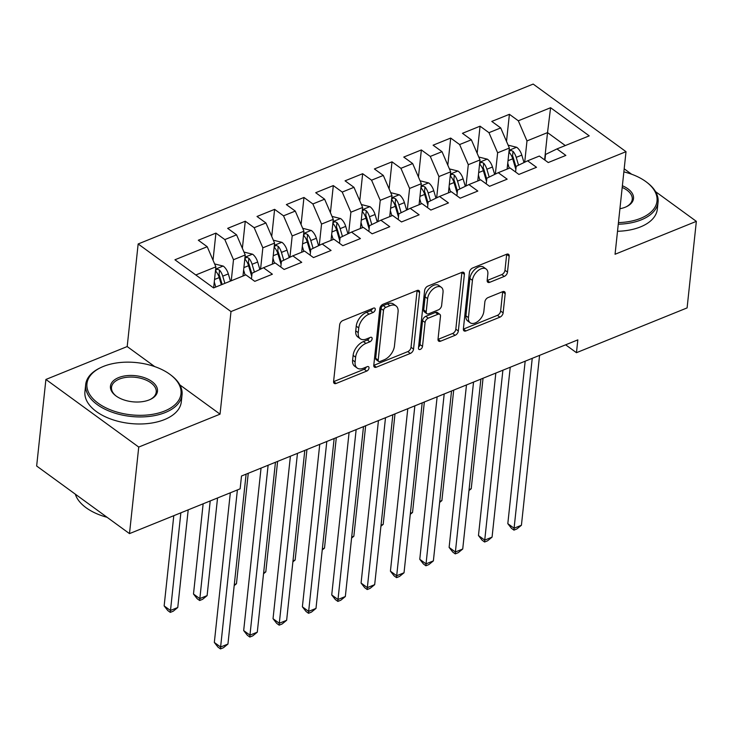 <?xml version="1.0" encoding="UTF-8"?>
<svg xmlns="http://www.w3.org/2000/svg" width="733" height="733" viewBox="0 0 733 733"><rect width="100%" height="100%" fill="white"/><g stroke="black" fill="none" stroke-linecap="round" stroke-linejoin="round"><path stroke-width="1.1" d="M375.259 309.528A2.666 1.594 126.1 0 0 374.81 308.19A2.666 1.594 126.1 0 0 373.482 308.135L342.87 320.532A3.802 2.281 126.1 0 0 339.654 324.838L333.597 381.481A3.802 2.281 126.1 0 0 334.239 383.386A3.802 2.281 126.1 0 0 336.145 383.46L366.757 371.072A2.666 1.594 126.1 0 0 369.001 368.058A2.666 1.594 126.1 0 0 368.552 366.72A2.666 1.594 126.1 0 0 367.224 366.665L363.266 368.268A12.177 7.293 126.1 0 1 357.173 368.039A12.177 7.293 126.1 0 1 355.12 361.928L355.624 357.209A12.177 7.293 126.1 0 1 365.923 343.411L369.881 341.807A2.666 1.594 126.1 0 0 372.135 338.793A2.666 1.594 126.1 0 0 371.686 337.455A2.666 1.594 126.1 0 0 370.348 337.4L366.39 339.003A12.177 7.293 126.1 0 1 360.297 338.783A12.177 7.293 126.1 0 1 358.245 332.672L358.749 327.944A12.177 7.293 126.1 0 1 369.047 314.145L373.005 312.542A2.666 1.594 126.1 0 0 375.259 309.528M504.267 276.423A3.802 2.281 126.1 0 0 507.483 272.108L509.178 256.22A3.802 2.281 126.1 0 0 508.537 254.305A3.802 2.281 126.1 0 0 506.64 254.241L472.648 267.994A3.802 2.281 126.1 0 0 469.432 272.31L463.375 328.952A3.802 2.281 126.1 0 0 464.016 330.858A3.802 2.281 126.1 0 0 465.922 330.931L499.915 317.169A3.802 2.281 126.1 0 0 503.131 312.863L505.184 293.667A3.802 2.281 126.1 0 0 504.542 291.752A3.802 2.281 126.1 0 0 502.636 291.679L488.086 297.571A3.802 2.281 126.1 0 0 484.87 301.886L483.853 311.406A10.18 6.093 126.1 0 1 478.337 321.045A10.18 6.093 126.1 0 1 470.155 322.749A10.18 6.093 126.1 0 1 468.442 317.646L472.428 280.354A10.18 6.093 126.1 0 1 477.943 270.715A10.18 6.093 126.1 0 1 486.126 269.011A10.18 6.093 126.1 0 1 487.839 274.115L487.179 280.327A3.802 2.281 126.1 0 0 487.811 282.242A3.802 2.281 126.1 0 0 489.717 282.315L504.267 276.423L501.757 274.591A3.802 2.281 126.1 0 0 504.973 270.285L506.677 254.388A3.802 2.281 126.1 0 0 506.686 254.223M577.833 339.874L241.505 476.01L240.131 488.829L129.494 533.615L138.739 447.066L220.037 414.154L230.996 311.571L626.019 151.676L615.06 254.259L696.35 221.357L687.096 307.906L576.459 352.692L577.833 339.874M419.597 292.485A3.802 2.281 126.1 0 0 418.955 290.57A3.802 2.281 126.1 0 0 417.05 290.506L383.057 304.259A3.802 2.281 126.1 0 0 379.841 308.575L373.784 365.217A3.802 2.281 126.1 0 0 374.426 367.123A3.802 2.281 126.1 0 0 376.331 367.196L410.324 353.434A3.802 2.281 126.1 0 0 413.54 349.119L419.597 292.485L417.086 290.653A3.802 2.281 126.1 0 0 417.095 290.479M427.852 286.127L461.845 272.374A3.802 2.281 126.1 0 1 463.751 272.438A3.802 2.281 126.1 0 1 464.383 274.353L458.336 330.986A3.802 2.281 126.1 0 1 455.12 335.302L440.57 341.193A3.802 2.281 126.1 0 1 438.664 341.12A3.802 2.281 126.1 0 1 438.022 339.214L440.478 316.244A3.802 2.281 126.1 0 0 439.837 314.329A3.802 2.281 126.1 0 0 437.94 314.265L428.283 318.168A3.802 2.281 126.1 0 0 425.067 322.483L422.51 346.397A2.666 1.594 126.1 0 1 421.072 348.917A2.666 1.594 126.1 0 1 418.928 349.366A2.666 1.594 126.1 0 1 418.479 348.028L424.636 290.442A3.802 2.281 126.1 0 1 427.852 286.127M230.996 311.571L138.152 243.97L533.175 84.075L626.019 151.676M213.028 260.197L215.923 233.103L198.313 240.232L207.219 246.719L174.94 259.784L213.578 287.922L245.867 274.857L254.772 281.344L272.383 274.215L263.477 267.728L275.214 262.973L284.12 269.46L301.73 262.332L292.824 255.844L304.561 251.098L313.467 257.585L331.078 250.457L322.172 243.97L333.909 239.215L342.815 245.702L360.425 238.573L351.519 232.086L363.256 227.34L372.162 233.818L389.773 226.699L380.867 220.212L392.604 215.456L401.51 221.943L419.12 214.815L410.214 208.328L421.951 203.572L430.857 210.059L448.468 202.931L439.562 196.453L451.299 191.698L460.205 198.185L477.815 191.056L468.909 184.569L480.646 179.814L489.552 186.301L507.163 179.173L498.257 172.686L509.994 167.939L518.9 174.427L536.51 167.298L527.604 160.811L539.341 156.056L548.247 162.543L565.858 155.414L556.952 148.927L545.544 154.443L544.94 160.133M215.923 233.103L224.829 239.59L236.576 234.835L245.234 254.965L242.989 276.02M242.376 248.322L245.271 221.219L227.661 228.348L236.576 234.835M245.271 221.219L254.177 227.706L265.923 222.96L274.582 243.09L272.337 264.137M271.723 236.438L274.618 209.345L257.008 216.473L265.923 222.96M274.618 209.345L283.524 215.832L295.271 211.077L303.929 231.207L301.684 252.262M301.071 224.564L303.966 197.461L286.356 204.589L295.271 211.077M303.966 197.461L312.872 203.948L324.618 199.202L333.286 219.332L331.032 240.378M330.418 212.68L333.313 185.586L315.703 192.715L324.618 199.202M333.313 185.586L342.219 192.073L353.966 187.318L362.633 207.448L360.379 228.504M359.766 200.805L362.661 173.703L345.06 180.831L353.966 187.318M362.661 173.703L371.576 180.19L383.313 175.434L391.981 195.574L389.727 216.62M389.113 188.922L392.008 161.828L374.407 168.957L383.313 175.434M392.008 161.828L400.924 168.315L412.661 163.56L421.328 183.69L419.074 204.745M418.461 177.047L421.356 149.944L403.755 157.073L412.661 163.56M421.356 149.944L430.271 156.431L442.008 151.676L450.676 171.815L448.422 192.861M447.808 165.163L450.703 138.07L433.102 145.189L442.008 151.676M450.703 138.07L459.618 144.548L471.356 139.801L480.023 159.931L477.769 180.978M477.156 153.289L480.06 126.186L462.45 133.314L471.356 139.801M480.06 126.186L488.966 132.673L500.703 127.918L509.371 148.048L507.117 169.103M506.503 141.405L509.408 114.302L491.797 121.431L500.703 127.918M509.408 114.302L518.313 120.789L550.593 107.724L589.231 135.862L556.952 148.927M515.592 172.008L516.197 166.327L527.604 160.811M544.61 159.886L547.524 132.609L526.981 140.928L524.7 162.213M518.313 120.789L526.981 140.928M550.593 107.724L547.524 132.609L565.299 145.555M486.245 183.891L486.849 178.201L498.257 172.686M509.371 148.048L497.634 152.803L495.352 174.097M488.966 132.673L497.634 152.803M456.897 195.766L457.502 190.085L468.909 184.569M480.023 159.931L468.286 164.687L466.005 185.971M459.618 144.548L468.286 164.687M427.55 207.65L428.154 201.96L439.562 196.453M450.676 171.815L438.93 176.561L436.657 197.855M430.271 156.431L438.93 176.561M398.202 219.534L398.807 213.844L410.214 208.328M421.328 183.69L409.582 188.445L407.31 209.73M400.924 168.315L409.582 188.445M368.855 231.408L369.459 225.718L380.867 220.212M391.981 195.574L380.235 200.32L377.962 221.613M371.576 180.19L380.235 200.32M339.498 243.292L340.112 237.602L351.519 232.086M362.633 207.448L350.887 212.203L348.615 233.488M342.219 192.073L350.887 212.203M310.151 255.166L310.765 249.477L322.172 243.97M333.286 219.332L321.54 224.078L319.267 245.372M312.872 203.948L321.54 224.078M280.803 267.05L281.417 261.36L292.824 255.844M303.929 231.207L292.192 235.962L289.92 257.246M283.524 215.832L292.192 235.962M251.456 278.925L252.07 273.244L263.477 267.728M274.582 243.09L262.845 247.836L260.572 269.13M254.177 227.706L262.845 247.836M245.234 254.965L233.497 259.72L231.252 280.766M224.829 239.59L233.497 259.72M565.629 344.812L576.459 352.692M696.35 221.357L655.577 191.661M631.635 174.234L624.186 168.81M154.718 366.601L127.194 346.553L45.904 379.456L138.739 447.066M45.904 379.456L36.65 466.014L129.494 533.615M127.194 346.553L138.152 243.97M207.219 246.719L215.887 266.849L213.642 287.895M215.887 266.849L195.803 274.976M220.037 414.154L179.869 384.907M372.538 308.52A2.666 1.594 126.1 0 1 370.495 310.719L366.537 312.322A12.177 7.293 126.1 0 0 356.238 326.121L358.749 327.944M360.297 338.783L357.786 336.951A12.177 7.293 126.1 0 1 355.734 330.84L356.238 326.121M357.173 368.039L354.662 366.216A12.177 7.293 126.1 0 1 352.61 360.105L353.114 355.386A12.177 7.293 126.1 0 1 363.412 341.587L367.37 339.984A2.666 1.594 126.1 0 0 369.414 337.785M333.588 381.655A3.802 2.281 126.1 0 0 333.634 381.636L364.246 369.249A2.666 1.594 126.1 0 0 366.289 367.05M373.775 365.391A3.802 2.281 126.1 0 0 373.821 365.364L407.814 351.611A3.802 2.281 126.1 0 0 411.03 347.295L417.086 290.653M385.75 307.384A2.666 1.594 126.1 0 0 383.506 310.407L378.191 360.123A2.666 1.594 126.1 0 0 378.64 361.461A2.666 1.594 126.1 0 0 379.969 361.506L384.147 359.821A12.177 7.293 126.1 0 0 394.446 346.013L398.074 312.029A12.177 7.293 126.1 0 0 396.022 305.918A12.177 7.293 126.1 0 0 389.929 305.698L385.75 307.384L383.249 305.56A2.666 1.594 126.1 0 0 380.995 308.575L383.506 310.407M378.64 361.461L376.13 359.628A2.666 1.594 126.1 0 1 375.681 358.29L380.995 308.575M396.022 305.918L393.511 304.094A12.177 7.293 126.1 0 0 387.418 303.865L389.929 305.698M383.249 305.56L387.418 303.865M438.013 339.388A3.802 2.281 126.1 0 0 438.059 339.361L452.609 333.478A3.802 2.281 126.1 0 0 455.825 329.163L461.882 272.52A3.802 2.281 126.1 0 0 461.891 272.355M439.837 314.329L437.326 312.505A3.802 2.281 126.1 0 0 435.429 312.432L425.772 316.335A3.802 2.281 126.1 0 0 422.556 320.651L420 344.565L422.51 346.397M418.58 347.076A2.666 1.594 126.1 0 0 420 344.565M443.025 292.403A10.18 6.093 126.1 0 0 441.312 287.299A10.18 6.093 126.1 0 0 433.13 289.004A10.18 6.093 126.1 0 0 427.614 298.643L426.212 311.782A3.802 2.281 126.1 0 0 426.853 313.687A3.802 2.281 126.1 0 0 428.759 313.761L438.407 309.857A3.802 2.281 126.1 0 0 441.623 305.542L443.025 292.403M441.312 287.299L438.801 285.467A10.18 6.093 126.1 0 0 430.619 287.171A10.18 6.093 126.1 0 0 425.103 296.819L427.614 298.643M426.853 313.687L424.343 311.864A3.802 2.281 126.1 0 1 423.701 309.949L425.103 296.819M487.161 280.501A3.802 2.281 126.1 0 0 487.207 280.482L501.757 274.591M486.126 269.011L483.615 267.179A10.18 6.093 126.1 0 0 475.433 268.883A10.18 6.093 126.1 0 0 469.917 278.531L472.428 280.354M470.155 322.749L467.645 320.926A10.18 6.093 126.1 0 1 465.931 315.813L469.917 278.531M463.357 329.126A3.802 2.281 126.1 0 0 463.412 329.108L497.405 315.346A3.802 2.281 126.1 0 0 500.621 311.03L502.673 291.835A3.802 2.281 126.1 0 0 502.682 291.661M214.274 281.967L215.777 287.034M214.641 263.935L223.299 266.116A10.271 5.928 68 0 1 228.32 273.904L230.446 281.096M173.794 515.684L164.146 605.907L170.423 610.479L177.762 607.51L188.198 509.856M215.52 270.33L216.043 271.567A10.271 5.928 68 0 1 219.222 277.587L221.348 284.78M224.875 283.35L222.75 276.167A10.271 5.928 -112 0 0 219.561 270.138L217.499 269.203L215.539 270.202M219.561 270.138L219.066 274.756A5.232 3.024 68 0 1 219.772 276.469L222.136 284.459M180.859 512.825L170.294 612.385L167.784 610.562L164.146 605.907M177.762 607.51L173.235 611.194L170.294 612.385M230.327 492.805L214.329 642.456L220.606 647.019L237.391 489.937M227.945 644.05L223.418 647.743L220.477 648.925L220.606 647.019L227.945 644.05L246.105 474.15M220.477 648.925L217.967 647.102L214.329 642.456M243.622 270.083L245.124 275.15M243.988 252.06L252.647 254.241A10.271 5.928 68 0 1 257.668 262.029L259.867 269.469M203.142 503.809L193.494 594.032L199.77 598.595L207.109 595.627L217.545 497.973M244.868 258.447L245.39 259.684A10.271 5.928 68 0 1 248.569 265.712L251.731 276.387M254.406 272.108L252.097 264.283A10.271 5.928 -112 0 0 248.908 258.263L246.856 257.32L244.886 258.328M248.908 258.263L248.414 262.872A5.232 3.024 68 0 1 249.119 264.586L251.969 274.188M210.206 500.941L199.642 600.51L197.131 598.678L193.494 594.032M207.109 595.627L202.583 599.319L199.642 600.51M272.969 258.208L274.472 263.275M273.336 240.177L281.994 242.357A10.271 5.928 68 0 1 287.015 250.145L289.223 257.585M274.215 246.572L274.738 247.809A10.271 5.928 68 0 1 277.917 253.829L281.078 264.503M283.753 260.224L281.445 252.409A10.271 5.928 -112 0 0 278.256 246.38L276.204 245.445L274.234 246.444M278.256 246.38L277.761 250.998A5.232 3.024 68 0 1 278.467 252.702L281.316 262.313M234.294 584.622L236.457 583.752L248.258 473.271M236.457 583.752L234.194 585.594M261.049 468.103L243.677 630.572L249.953 635.144L268.113 465.235M257.292 632.176L252.766 635.859L249.825 637.05L249.953 635.144L257.292 632.176L275.452 462.266M249.825 637.05L247.314 635.218L243.677 630.572M290.396 456.219L273.033 618.698L279.3 623.261L297.461 453.361M286.64 620.292L282.113 623.985L279.172 625.167L279.3 623.261L286.64 620.292L304.8 450.392M279.172 625.167L276.671 623.343L273.033 618.698M164.586 411.03A47.288 26.26 6.1 0 0 170.844 375.049A47.288 26.26 6.1 0 0 103.362 366.445A47.288 26.26 6.1 0 0 100.824 367.563A47.288 26.26 6.1 0 0 99.312 404.03A47.288 26.26 6.1 0 0 164.586 411.03M170.844 375.049L171.65 375.672A48.451 26.901 -173.9 0 1 182.05 394.849A48.451 26.901 -173.9 0 1 165.237 412.532A48.451 26.901 -173.9 0 1 112.378 412.303A48.451 26.901 -173.9 0 1 85.688 384.55A48.451 26.901 -173.9 0 1 99.908 368.003L100.824 367.563M149.275 399.879A23.648 13.13 -173.9 0 1 115.53 395.582A23.648 13.13 -173.9 0 1 118.664 377.587A23.648 13.13 -173.9 0 1 151.3 381.087A23.648 13.13 -173.9 0 1 150.54 399.32A23.648 13.13 -173.9 0 1 149.275 399.879M150.073 399.54A22.485 12.479 6.1 0 0 156.221 392.082A22.485 12.479 6.1 0 0 143.833 379.208A22.485 12.479 6.1 0 0 119.314 379.098A22.485 12.479 6.1 0 0 111.508 387.308A22.485 12.479 6.1 0 0 115.951 395.893M182.05 394.849L181.298 401.895A48.451 26.901 -173.9 0 1 164.476 419.588A48.451 26.901 -173.9 0 1 111.627 419.349A48.451 26.901 -173.9 0 1 84.936 391.596L85.688 384.55M107.055 517.287A48.451 26.901 -173.9 0 1 75.325 494.179M618.441 222.603A47.288 26.26 6.1 0 0 640.605 218.342A47.288 26.26 6.1 0 0 646.863 182.361A47.288 26.26 6.1 0 0 623.856 171.879M646.863 182.361L647.67 182.984A48.451 26.901 -173.9 0 1 658.069 202.161A48.451 26.901 -173.9 0 1 641.256 219.854A48.451 26.901 -173.9 0 1 618.267 224.225M622.381 185.751A23.648 13.13 -173.9 0 1 626.568 206.633A23.648 13.13 -173.9 0 1 625.295 207.192A23.648 13.13 -173.9 0 1 619.926 208.731M658.069 202.161L657.318 209.217A48.451 26.901 -173.9 0 1 640.505 226.9A48.451 26.901 -173.9 0 1 617.516 231.28M626.092 206.853A22.485 12.479 6.1 0 0 632.249 199.403A22.485 12.479 6.1 0 0 622.198 187.446M302.317 246.325L303.819 251.392M302.683 228.302L311.342 230.483A10.271 5.928 68 0 1 316.363 238.271L318.571 245.711M303.563 234.688L304.085 235.925A10.271 5.928 68 0 1 307.264 241.954L310.425 252.628M313.101 248.35L310.792 240.525A10.271 5.928 -112 0 0 307.603 234.505L305.551 233.561L303.581 234.569M307.603 234.505L307.109 239.114A5.232 3.024 68 0 1 307.814 240.827L310.664 250.429M263.642 572.748L265.804 571.868L277.605 461.396M265.804 571.868L263.541 573.719M331.664 234.45L333.167 239.517M332.031 216.418L340.689 218.599A10.271 5.928 68 0 1 345.71 226.387L347.918 233.827M332.91 222.814L333.433 224.051A10.271 5.928 68 0 1 336.612 230.07L339.773 240.745M342.448 236.466L340.139 228.65A10.271 5.928 -112 0 0 336.951 222.621L334.899 221.687L332.929 222.685M336.951 222.621L336.456 227.23A5.232 3.024 68 0 1 337.162 228.943L340.011 238.555M292.989 560.864L295.152 559.994L306.953 449.512M295.152 559.994L292.888 561.835M319.744 444.345L302.381 606.814L308.648 611.386L326.808 441.477M315.987 608.417L311.461 612.101L308.52 613.292L308.648 611.386L315.987 608.417L334.147 438.508M308.52 613.292L306.018 611.459L302.381 606.814M349.091 432.461L331.728 594.939L337.995 599.502L356.156 429.602M345.335 596.534L340.808 600.226L337.867 601.408L337.995 599.502L345.335 596.534L363.495 426.633M337.867 601.408L335.366 599.585L331.728 594.939M361.012 222.566L362.514 227.633M361.378 204.534L370.037 206.724A10.271 5.928 68 0 1 375.058 214.512L377.266 221.952M362.258 210.93L362.78 212.167A10.271 5.928 68 0 1 365.959 218.196L369.12 228.861M371.796 224.591L369.487 216.766A10.271 5.928 -112 0 0 366.298 210.747L364.246 209.803L362.276 210.811M366.298 210.747L365.804 215.355A5.232 3.024 68 0 1 366.509 217.069L369.359 226.671M322.337 548.99L324.499 548.11L336.31 437.638M324.499 548.11L322.236 549.961M378.439 420.577L361.076 583.056L367.343 587.628L385.503 417.718M374.682 584.659L370.156 588.342L367.224 589.534L367.343 587.628L374.682 584.659L392.842 414.75M367.224 589.534L364.713 587.701L361.076 583.056M390.359 210.683L391.862 215.759M390.726 192.66L399.384 194.841A10.271 5.928 68 0 1 404.405 202.629L406.613 210.069M391.605 199.055L392.128 200.292A10.271 5.928 68 0 1 395.316 206.312L398.468 216.986M401.153 212.707L398.834 204.892A10.271 5.928 -112 0 0 395.646 198.863L393.594 197.919L391.624 198.927M395.646 198.863L395.151 203.472A5.232 3.024 68 0 1 395.866 205.185L398.706 214.796M351.684 537.106L353.847 536.235L365.657 425.754M353.847 536.235L351.583 538.077M407.786 408.702L390.423 571.181L396.69 575.744L414.851 405.844M404.03 572.775L399.503 576.459L396.571 577.65L396.69 575.744L404.03 572.775L422.19 402.875M396.571 577.65L394.061 575.826L390.423 571.181M419.707 198.808L421.209 203.875M420.073 180.776L428.732 182.957A10.271 5.928 68 0 1 433.753 190.754L435.961 198.194M420.953 187.172L421.475 188.408A10.271 5.928 68 0 1 424.664 194.437L427.815 205.103M430.5 200.833L428.182 193.008A10.271 5.928 -112 0 0 424.993 186.979L422.941 186.045L420.971 187.043M424.993 186.979L424.508 191.597A5.232 3.024 68 0 1 425.213 193.31L428.054 202.913M381.032 525.231L383.194 524.352L395.005 413.879M383.194 524.352L380.931 526.193M437.134 396.819L419.771 559.297L426.038 563.869L444.198 393.96M433.377 560.892L428.851 564.584L425.919 565.775L426.038 563.869L433.377 560.892L451.537 390.991M425.919 565.775L423.408 563.943L419.771 559.297M449.054 186.924L450.557 192M449.421 168.902L458.079 171.082A10.271 5.928 68 0 1 463.109 178.87L465.308 186.31M450.3 175.297L450.822 176.525A10.271 5.928 68 0 1 454.011 182.554L457.163 193.228M459.848 188.949L457.529 181.133A10.271 5.928 -112 0 0 454.341 175.105L452.288 174.161L450.319 175.169M454.341 175.105L453.855 179.713A5.232 3.024 68 0 1 454.561 181.427L457.401 191.038M410.379 513.347L412.542 512.477L424.352 401.996M412.542 512.477L410.278 514.319M466.481 384.944L449.118 547.423L455.385 551.986L473.545 382.085M462.725 549.017L458.198 552.7L455.266 553.891L455.385 551.986L462.725 549.017L480.885 379.117M455.266 553.891L452.756 552.068L449.118 547.423M478.402 175.05L479.904 180.116M478.768 157.018L487.427 159.198A10.271 5.928 68 0 1 492.457 166.996L494.656 174.427M479.648 163.413L480.17 164.65A10.271 5.928 68 0 1 483.359 170.679L486.51 181.344M489.195 177.074L486.877 169.25A10.271 5.928 -112 0 0 483.688 163.221L481.636 162.286L479.666 163.285M483.688 163.221L483.203 167.839A5.232 3.024 68 0 1 483.908 169.552L486.749 179.154M439.727 501.473L441.889 500.593L453.7 390.121M441.889 500.593L439.626 502.435M495.829 373.06L478.466 535.539L484.733 540.111L502.893 370.202M492.072 537.133L487.546 540.826L484.614 542.017L484.733 540.111L492.072 537.133L510.232 367.233M484.614 542.017L482.103 540.184L478.466 535.539M507.749 163.166L509.252 168.242M508.116 145.143L516.774 147.324A10.271 5.928 68 0 1 521.804 155.112L524.003 162.552M508.995 151.539L509.517 152.766A10.271 5.928 68 0 1 512.706 158.795L515.858 169.47M518.543 165.191L516.224 157.366A10.271 5.928 -112 0 0 513.036 151.346L510.983 150.402L509.014 151.41M513.036 151.346L512.55 155.955A5.232 3.024 68 0 1 513.256 157.668L516.096 167.28M469.074 489.589L471.237 488.719L483.047 378.237M471.237 488.719L468.973 490.56M525.176 361.186L507.813 523.655L514.09 528.227L532.24 358.327M521.42 525.259L516.893 528.942L513.961 530.133L514.09 528.227L521.42 525.259L539.58 355.349M513.961 530.133L511.451 528.31L507.813 523.655M366.537 312.322L369.047 314.145M355.734 330.84L358.245 332.672M367.37 339.984L369.881 341.807M363.412 341.587L365.923 343.411M353.114 355.386L355.624 357.209M352.61 360.105L355.12 361.928M364.246 369.249L366.757 371.072M333.634 381.636L336.145 383.46M370.495 310.719L373.005 312.542M411.03 347.295L413.54 349.119M407.814 351.611L410.324 353.434M373.821 365.364L376.331 367.196M375.681 358.29L378.191 360.123M461.882 272.52L464.383 274.353M455.825 329.163L458.336 330.986M452.609 333.478L455.12 335.302M438.059 339.361L440.57 341.193M435.429 312.432L437.94 314.265M425.772 316.335L428.283 318.168M422.556 320.651L425.067 322.483M423.701 309.949L426.212 311.782M487.207 280.482L489.717 282.315M465.931 315.813L468.442 317.646M502.673 291.835L505.184 293.667M500.621 311.03L503.131 312.863M497.405 315.346L499.915 317.169M463.412 329.108L465.922 330.931M506.677 254.388L509.178 256.22M504.973 270.285L507.483 272.108M223.098 266.052L215.649 269.066M219.222 277.587L214.54 279.484M228.32 273.904L222.75 276.167M252.445 254.177L244.996 257.191M248.569 265.712L243.887 267.609M257.668 262.029L252.097 264.283M281.793 242.293L274.353 245.308M277.917 253.829L273.235 255.725M287.015 250.145L281.445 252.409M311.14 230.419L303.7 233.433M307.264 241.954L302.582 243.851M316.363 238.271L310.792 240.525M340.488 218.535L333.048 221.549M336.612 230.07L331.93 231.967M345.71 226.387L340.139 228.65M369.835 206.66L362.395 209.675M365.959 218.196L361.277 220.092M375.058 214.512L369.487 216.766M399.183 194.776L391.743 197.791M395.316 206.312L390.625 208.209M404.405 202.629L398.834 204.892M428.53 182.902L421.09 185.916M424.664 194.437L419.972 196.334M433.753 190.754L428.182 193.008M457.878 171.018L450.438 174.033M454.011 182.554L449.32 184.45M463.109 178.87L457.529 181.133M487.234 159.134L479.785 162.149M483.359 170.679L478.667 172.576M492.457 166.996L486.877 169.25M516.582 147.26L509.133 150.274M512.706 158.795L508.015 160.692M521.804 155.112L516.224 157.366"/></g></svg>
